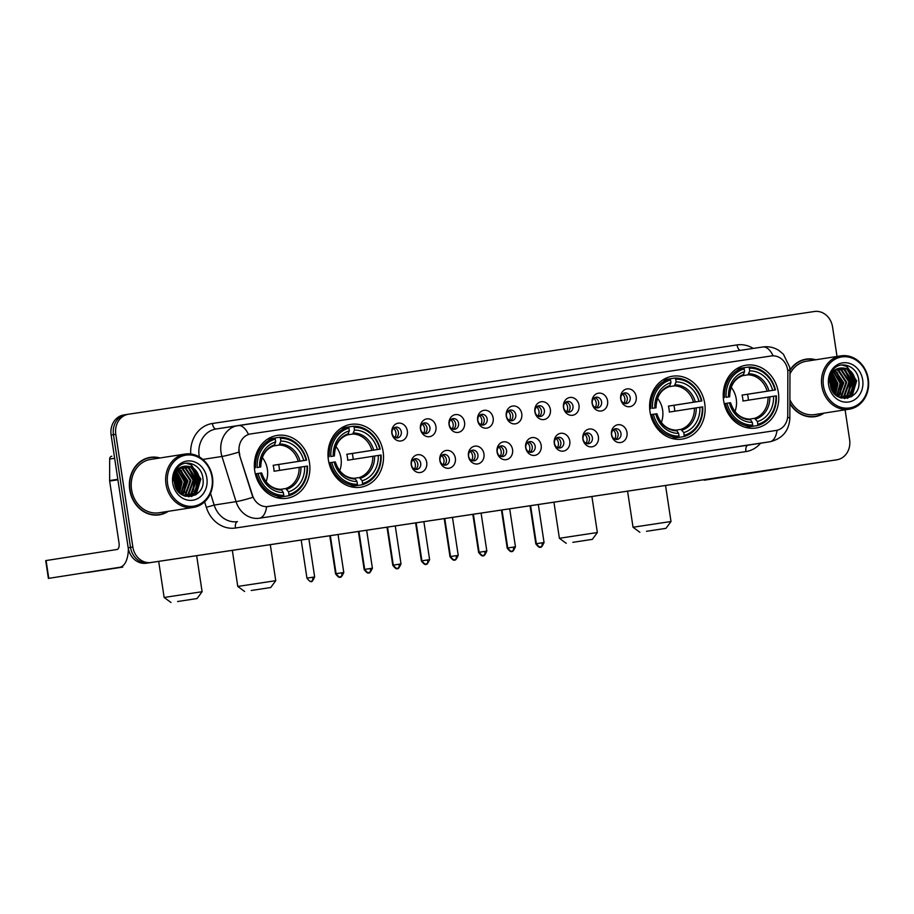 <?xml version="1.0" encoding="UTF-8"?>
<svg xmlns="http://www.w3.org/2000/svg" width="914" height="914" viewBox="0 0 914 914"><rect width="100%" height="100%" fill="white"/><g stroke="black" fill="none" stroke-linecap="round" stroke-linejoin="round"><path stroke-width="1.37" d="M328.389 459.902A31.796 27.671 81.1 0 0 360.653 487.219A31.796 27.671 81.1 0 0 383.126 451.699A31.796 27.671 81.1 0 0 350.862 424.382A31.796 27.671 81.1 0 0 328.389 459.902M650.003 411.734A31.796 27.671 81.1 0 0 682.267 439.063A31.796 27.671 81.1 0 0 704.74 403.542A31.796 27.671 81.1 0 0 672.476 376.225A31.796 27.671 81.1 0 0 650.003 411.734M723.637 400.709A31.796 27.671 81.1 0 0 755.912 428.026A31.796 27.671 81.1 0 0 778.374 392.517A31.796 27.671 81.1 0 0 746.11 365.2A31.796 27.671 81.1 0 0 723.637 400.709M254.743 470.927A31.796 27.671 81.1 0 0 287.019 498.244A31.796 27.671 81.1 0 0 309.492 462.735A31.796 27.671 81.1 0 0 277.216 435.407A31.796 27.671 81.1 0 0 254.743 470.927M426.735 462.461A9.003 7.838 -98.9 0 1 420.337 472.515A9.003 7.838 -98.9 0 1 411.243 464.78A9.003 7.838 -98.9 0 1 417.641 454.726A9.003 7.838 -98.9 0 1 426.735 462.461M411.426 464.769A5.404 4.696 81.1 0 0 416.898 469.408A5.404 4.696 81.1 0 0 420.714 463.375A5.404 4.696 81.1 0 0 415.242 458.737A5.404 4.696 81.1 0 0 411.426 464.769M455.343 458.177A9.003 7.838 -98.9 0 1 448.945 468.231A9.003 7.838 -98.9 0 1 439.851 460.496A9.003 7.838 -98.9 0 1 446.249 450.442A9.003 7.838 -98.9 0 1 455.343 458.177M440.034 460.485A5.404 4.696 81.1 0 0 445.506 465.123A5.404 4.696 81.1 0 0 449.322 459.091A5.404 4.696 81.1 0 0 443.85 454.452A5.404 4.696 81.1 0 0 440.034 460.485M483.952 453.892A9.003 7.838 -98.9 0 1 477.554 463.946A9.003 7.838 -98.9 0 1 468.459 456.212A9.003 7.838 -98.9 0 1 474.857 446.158A9.003 7.838 -98.9 0 1 483.952 453.892M468.642 456.2A5.404 4.696 81.1 0 0 474.126 460.839A5.404 4.696 81.1 0 0 477.931 454.818A5.404 4.696 81.1 0 0 472.458 450.168A5.404 4.696 81.1 0 0 468.642 456.2M512.56 449.608A9.003 7.838 -98.9 0 1 506.162 459.662A9.003 7.838 -98.9 0 1 497.067 451.927A9.003 7.838 -98.9 0 1 503.465 441.873A9.003 7.838 -98.9 0 1 512.56 449.608M497.25 451.916A5.404 4.696 81.1 0 0 502.734 456.554A5.404 4.696 81.1 0 0 506.55 450.533A5.404 4.696 81.1 0 0 501.066 445.895A5.404 4.696 81.1 0 0 497.25 451.916M541.168 445.324A9.003 7.838 -98.9 0 1 534.77 455.378A9.003 7.838 -98.9 0 1 525.676 447.643A9.003 7.838 -98.9 0 1 532.074 437.589A9.003 7.838 -98.9 0 1 541.168 445.324M525.858 447.632A5.404 4.696 81.1 0 0 531.342 452.27A5.404 4.696 81.1 0 0 535.158 446.249A5.404 4.696 81.1 0 0 529.674 441.611A5.404 4.696 81.1 0 0 525.858 447.632M569.776 441.039A9.003 7.838 -98.9 0 1 563.378 451.105A9.003 7.838 -98.9 0 1 554.284 443.359A9.003 7.838 -98.9 0 1 560.693 433.305A9.003 7.838 -98.9 0 1 569.776 441.039M554.467 443.347A5.404 4.696 81.1 0 0 559.951 447.986A5.404 4.696 81.1 0 0 563.767 441.965A5.404 4.696 81.1 0 0 558.283 437.326A5.404 4.696 81.1 0 0 554.467 443.347M598.384 436.755A9.003 7.838 -98.9 0 1 591.986 446.82A9.003 7.838 -98.9 0 1 582.892 439.074A9.003 7.838 -98.9 0 1 589.302 429.02A9.003 7.838 -98.9 0 1 598.384 436.755M583.075 439.063A5.404 4.696 81.1 0 0 588.559 443.713A5.404 4.696 81.1 0 0 592.375 437.68A5.404 4.696 81.1 0 0 586.891 433.042A5.404 4.696 81.1 0 0 583.075 439.063M626.993 432.471A9.003 7.838 -98.9 0 1 620.595 442.536A9.003 7.838 -98.9 0 1 611.5 434.79A9.003 7.838 -98.9 0 1 617.91 424.736A9.003 7.838 -98.9 0 1 626.993 432.471M611.683 434.79A5.404 4.696 81.1 0 0 617.167 439.428A5.404 4.696 81.1 0 0 620.983 433.396A5.404 4.696 81.1 0 0 615.499 428.757A5.404 4.696 81.1 0 0 611.683 434.79M407.336 430.905A9.003 7.838 -98.9 0 1 400.938 440.971A9.003 7.838 -98.9 0 1 391.843 433.225A9.003 7.838 -98.9 0 1 398.241 423.171A9.003 7.838 -98.9 0 1 407.336 430.905M392.026 433.225A5.404 4.696 81.1 0 0 397.499 437.863A5.404 4.696 81.1 0 0 401.315 431.831A5.404 4.696 81.1 0 0 395.842 427.192A5.404 4.696 81.1 0 0 392.026 433.225M435.944 426.621A9.003 7.838 -98.9 0 1 429.546 436.686A9.003 7.838 -98.9 0 1 420.451 428.952A9.003 7.838 -98.9 0 1 426.849 418.886A9.003 7.838 -98.9 0 1 435.944 426.621M420.634 428.94A5.404 4.696 81.1 0 0 426.107 433.579A5.404 4.696 81.1 0 0 429.923 427.546A5.404 4.696 81.1 0 0 424.45 422.908A5.404 4.696 81.1 0 0 420.634 428.94M464.552 422.337A9.003 7.838 -98.9 0 1 458.154 432.402A9.003 7.838 -98.9 0 1 449.06 424.667A9.003 7.838 -98.9 0 1 455.458 414.602A9.003 7.838 -98.9 0 1 464.552 422.337M449.242 424.656A5.404 4.696 81.1 0 0 454.715 429.294A5.404 4.696 81.1 0 0 458.531 423.262A5.404 4.696 81.1 0 0 453.058 418.623A5.404 4.696 81.1 0 0 449.242 424.656M493.16 418.064A9.003 7.838 -98.9 0 1 486.762 428.118A9.003 7.838 -98.9 0 1 477.668 420.383A9.003 7.838 -98.9 0 1 484.066 410.317A9.003 7.838 -98.9 0 1 493.16 418.064M477.851 420.371A5.404 4.696 81.1 0 0 483.335 425.01A5.404 4.696 81.1 0 0 487.151 418.978A5.404 4.696 81.1 0 0 481.667 414.339A5.404 4.696 81.1 0 0 477.851 420.371M521.768 413.779A9.003 7.838 -98.9 0 1 515.37 423.833A9.003 7.838 -98.9 0 1 506.276 416.099A9.003 7.838 -98.9 0 1 512.674 406.033A9.003 7.838 -98.9 0 1 521.768 413.779M506.459 416.087A5.404 4.696 81.1 0 0 511.943 420.726A5.404 4.696 81.1 0 0 515.759 414.693A5.404 4.696 81.1 0 0 510.275 410.055A5.404 4.696 81.1 0 0 506.459 416.087M550.377 409.495A9.003 7.838 -98.9 0 1 543.979 419.549A9.003 7.838 -98.9 0 1 534.884 411.814A9.003 7.838 -98.9 0 1 541.282 401.749A9.003 7.838 -98.9 0 1 550.377 409.495M535.067 411.803A5.404 4.696 81.1 0 0 540.551 416.441A5.404 4.696 81.1 0 0 544.367 410.409A5.404 4.696 81.1 0 0 538.883 405.77A5.404 4.696 81.1 0 0 535.067 411.803M578.985 405.21A9.003 7.838 -98.9 0 1 572.587 415.264A9.003 7.838 -98.9 0 1 563.492 407.53A9.003 7.838 -98.9 0 1 569.902 397.464A9.003 7.838 -98.9 0 1 578.985 405.21M563.675 407.518A5.404 4.696 81.1 0 0 569.159 412.157A5.404 4.696 81.1 0 0 572.975 406.124A5.404 4.696 81.1 0 0 567.491 401.486A5.404 4.696 81.1 0 0 563.675 407.518M607.593 400.926A9.003 7.838 -98.9 0 1 601.195 410.98A9.003 7.838 -98.9 0 1 592.101 403.245A9.003 7.838 -98.9 0 1 598.51 393.18A9.003 7.838 -98.9 0 1 607.593 400.926M592.283 403.234A5.404 4.696 81.1 0 0 597.767 407.873A5.404 4.696 81.1 0 0 601.583 401.84A5.404 4.696 81.1 0 0 596.099 397.202A5.404 4.696 81.1 0 0 592.283 403.234M636.201 396.642A9.003 7.838 -98.9 0 1 629.803 406.696A9.003 7.838 -98.9 0 1 620.709 398.961A9.003 7.838 -98.9 0 1 627.118 388.896A9.003 7.838 -98.9 0 1 636.201 396.642M620.892 398.95A5.404 4.696 81.1 0 0 626.376 403.588A5.404 4.696 81.1 0 0 630.192 397.556A5.404 4.696 81.1 0 0 624.708 392.917A5.404 4.696 81.1 0 0 620.892 398.95M413.825 459.239A5.404 4.696 -98.9 0 1 417.801 463.832A5.404 4.696 -98.9 0 1 415.402 469.373M442.433 454.955A5.404 4.696 -98.9 0 1 446.409 459.548A5.404 4.696 -98.9 0 1 444.01 465.089M471.041 450.671A5.404 4.696 -98.9 0 1 475.017 455.263A5.404 4.696 -98.9 0 1 472.618 460.805M499.65 446.386A5.404 4.696 -98.9 0 1 503.625 450.979A5.404 4.696 -98.9 0 1 501.226 456.52M528.258 442.102A5.404 4.696 -98.9 0 1 532.234 446.695A5.404 4.696 -98.9 0 1 529.834 452.236M556.866 437.817A5.404 4.696 -98.9 0 1 560.842 442.41A5.404 4.696 -98.9 0 1 558.443 447.951M585.474 433.533A5.404 4.696 -98.9 0 1 589.45 438.126A5.404 4.696 -98.9 0 1 587.051 443.667M614.082 429.249A5.404 4.696 -98.9 0 1 618.058 433.853A5.404 4.696 -98.9 0 1 615.659 439.383M394.425 427.683A5.404 4.696 -98.9 0 1 398.401 432.288A5.404 4.696 -98.9 0 1 396.002 437.817M423.033 423.399A5.404 4.696 -98.9 0 1 427.009 428.003A5.404 4.696 -98.9 0 1 424.61 433.533M451.642 419.115A5.404 4.696 -98.9 0 1 455.618 423.719A5.404 4.696 -98.9 0 1 453.218 429.249M480.25 414.842A5.404 4.696 -98.9 0 1 484.226 419.435A5.404 4.696 -98.9 0 1 481.827 424.964M508.858 410.557A5.404 4.696 -98.9 0 1 512.834 415.15A5.404 4.696 -98.9 0 1 510.435 420.68M537.466 406.273A5.404 4.696 -98.9 0 1 541.442 410.866A5.404 4.696 -98.9 0 1 539.043 416.396M566.074 401.989A5.404 4.696 -98.9 0 1 570.05 406.581A5.404 4.696 -98.9 0 1 567.651 412.111M594.683 397.704A5.404 4.696 -98.9 0 1 598.659 402.297A5.404 4.696 -98.9 0 1 596.259 407.827M623.291 393.42A5.404 4.696 -98.9 0 1 627.267 398.013A5.404 4.696 -98.9 0 1 624.868 403.542M239.845 454.772A16.201 14.098 -98.9 0 1 239.217 452.019A16.201 14.098 -98.9 0 1 250.665 433.933A16.201 14.098 -98.9 0 1 250.733 433.922L771.267 355.969A16.201 14.098 -98.9 0 1 787.845 372.706L787.742 415.185A16.201 14.098 -98.9 0 1 776.089 430.471A16.201 14.098 -98.9 0 1 776.02 430.483L268.236 506.516A16.201 14.098 -98.9 0 1 252.504 495.342L239.422 454.841L238.771 449.665M159.961 457.971A29.099 25.329 81.1 0 0 150.307 457.354A29.099 25.329 81.1 0 0 129.742 489.858A29.099 25.329 81.1 0 0 159.276 514.856A29.099 25.329 81.1 0 0 168.279 511.326M158.099 515.005A29.099 25.329 81.1 0 0 160.795 514.251M789.89 403.68A29.099 25.329 81.1 0 0 815.105 416.647A29.099 25.329 81.1 0 0 824.108 413.117M813.928 416.795A29.099 25.329 81.1 0 0 816.625 416.041M777.071 430.277A20.999 10.34 81.5 0 1 769.828 441.77L259.37 518.215A23.992 20.885 -98.9 0 1 236.063 501.649L221.965 456.452A23.992 20.885 -98.9 0 1 221.028 452.373A23.992 20.885 -98.9 0 1 237.983 425.57A23.992 20.885 -98.9 0 1 238.097 425.558A20.999 10.34 81.5 0 1 238.131 425.547A20.999 10.34 81.5 0 1 248.459 434.436L250.447 433.967M128.44 414.225L126.269 414.556A17.994 15.664 81.1 0 0 126.189 414.579A17.994 15.664 81.1 0 0 113.462 434.676L130.508 547.383A17.994 15.664 81.1 0 0 148.696 562.853L834.471 460.165A17.994 15.664 81.1 0 0 834.551 460.153A17.994 15.664 81.1 0 0 834.631 460.142M775.803 430.517L266.625 506.687A20.999 10.34 -98.5 0 1 259.37 518.215L747.938 445.187A23.992 20.885 81.1 0 0 748.052 445.175A23.992 20.885 81.1 0 0 748.155 445.152M210.517 493.343L214.173 505.065L236.063 501.649A20.999 1.737 -17.3 0 0 252.858 497.353L239.422 454.841M815.791 359.762A29.099 25.329 81.1 0 0 806.137 359.145A29.099 25.329 81.1 0 0 789.947 370.021M837.018 356.46L832.563 326.983A17.994 15.664 81.1 0 0 814.385 311.503L128.6 414.202A17.994 15.664 81.1 0 0 128.52 414.213A17.994 15.664 81.1 0 0 115.804 434.31L132.85 547.018A17.994 15.664 81.1 0 0 151.027 562.498L836.813 459.799A17.994 15.664 81.1 0 0 836.893 459.788A17.994 15.664 81.1 0 0 849.609 439.691L845.096 409.849M807.77 359.259A29.099 25.329 81.1 0 0 804.971 359.362M151.941 457.457A29.099 25.329 81.1 0 0 149.142 457.571M126.098 414.59L123.927 414.922A17.994 15.664 81.1 0 0 123.847 414.933A17.994 15.664 81.1 0 0 111.131 435.041L128.177 547.749A17.994 15.664 81.1 0 0 146.354 563.218L832.14 460.53A17.994 15.664 81.1 0 0 832.22 460.519A17.994 15.664 81.1 0 0 832.3 460.507M126.269 414.556A17.994 15.664 81.1 0 0 126.189 414.579A17.994 15.664 81.1 0 0 113.462 434.676L130.508 547.383A17.994 15.664 81.1 0 0 148.696 562.853L834.471 460.165A17.994 15.664 81.1 0 0 834.551 460.153L836.893 459.788M87.367 572.507L122.773 567.103L87.367 572.507M128.337 548.651A23.992 11.813 81.5 0 1 119.711 567.286L48.396 578.402L119.711 567.286M180.458 558.111A23.992 11.813 81.5 0 1 179.612 558.317M48.396 578.402L45.7 560.613L117.015 549.485A5.998 2.959 -98.5 0 0 119.037 543.099L109.657 481.072A3.005 2.616 -98.9 0 1 109.623 480.558L109.669 459.057A3.005 2.616 -98.9 0 1 111.839 456.223L111.828 456.223M212.025 477.314A25.798 22.45 81.1 0 0 185.965 455.138A25.798 22.45 81.1 0 0 167.616 483.963A25.798 22.45 81.1 0 0 193.677 506.15A25.798 22.45 81.1 0 0 212.025 477.314M212.471 477.257A26.997 23.501 81.1 0 0 185.074 454.064A26.997 23.501 81.1 0 0 165.994 484.214A26.997 23.501 81.1 0 0 193.391 507.407A26.997 23.501 81.1 0 0 212.471 477.257M178.024 482.626A26.997 23.501 81.1 0 0 176.139 475.703M174.917 473.041A26.997 23.501 81.1 0 0 174.585 472.435M185.074 454.064L150.627 459.434A26.997 23.501 81.1 0 0 131.547 489.584A26.997 23.501 81.1 0 0 158.945 512.777L193.391 507.407M159.253 458.085A28.802 25.066 81.1 0 0 150.353 457.651L148.022 458.017A28.802 25.066 81.1 0 0 146.446 458.314M150.353 457.651A28.802 25.066 81.1 0 0 130.005 489.813A28.802 25.066 81.1 0 0 159.23 514.559A28.802 25.066 81.1 0 0 167.57 511.44M174.643 477.302L176.299 482.832L176.116 488.11M174.46 478.616L175.591 486.899M175.671 473.92L179.213 482.375L177.956 491.104M175.397 474.606L178.481 482.489L177.522 490.51M176.87 471.704L182.137 481.918L179.624 492.943M176.562 472.195L181.406 482.032L179.224 492.543M178.139 470.059L185.051 481.461L181.201 494.223M177.819 470.436L184.32 481.575L180.812 493.948M179.464 468.791L187.976 481.015L182.674 495.148M179.133 469.076L187.244 481.118L182.32 494.942M180.835 467.797L182.983 468.608L190.889 480.558L185.896 494.44L184.045 495.788M180.492 468.025L182.252 468.711L190.158 480.673L185.165 494.554L183.714 495.651M182.24 467.054L185.896 468.151L193.814 480.101L188.81 493.983L185.348 496.153M181.886 467.214L185.165 468.265L193.083 480.216L188.078 494.097L184.971 496.119M183.691 466.517L188.821 467.694L196.727 479.644L191.734 493.526L186.844 496.199M183.326 466.631L188.09 467.808L195.996 479.759L191.003 493.64L186.479 496.199M185.222 466.174A15.001 13.059 81.1 0 0 185.154 466.186A15.001 13.059 81.1 0 0 174.563 482.946C176.848 503.648 206.29 498.77 202.931 478.685C201.983 464.381 184.742 457.777 177.042 468.242C174.277 471.83 172.975 476.068 173.134 480.935C173.751 471.818 177.784 466.894 185.222 466.174C192.957 465.923 197.767 470.253 199.652 479.187L194.648 493.08L188.318 496.051L184.902 496.108M184.788 466.254L191.003 467.351L198.921 479.302L193.917 493.183L185.599 496.313M172.78 483.198A19.8 17.229 81.1 0 0 192.774 500.221A19.8 17.229 81.1 0 0 206.861 478.091A19.8 17.229 81.1 0 0 186.856 461.067A19.8 17.229 81.1 0 0 172.78 483.198M155.3 515.108A28.802 25.066 81.1 0 0 156.888 514.925L159.23 514.559M177.499 490.464A28.802 25.066 81.1 0 0 177.59 486.374M185.862 463.192L190.706 464.563L200.44 479.085L195.459 495M191.677 467.705L197.515 479.542L195.116 492.006M194.191 493.457L191.392 496.542M188.752 468.162L194.602 479.999L192.203 492.452M191.277 493.914L189.952 495.548M189.792 495.731L188.73 496.77M180.001 469.522L185.839 481.358L183.44 493.823M176.242 472.767L180.001 482.272L178.836 492.143M174.974 475.886L177.088 482.729L176.836 489.458M186.296 463.147L191.072 464.506L200.806 479.027L196.224 494.52M192.854 468.471L197.881 479.484L196.099 490.784M194.979 492.772L191.791 496.462M189.941 468.928L194.968 479.941L193.174 491.241M192.054 493.229L190.443 495.365M190.226 495.594L189.027 496.77M181.178 470.287L186.205 481.301L184.422 492.6M176.413 472.458L180.366 482.215L179.075 492.395M175.122 475.406L177.453 482.672L177.099 489.881M177.602 601.526L197.07 598.544L177.602 601.526M158.716 561.573L164.143 597.459L202.108 591.712L197.07 598.544M266.065 481.735A22.199 19.32 81.1 0 0 267.368 469.248A22.199 19.32 81.1 0 0 262.284 457.514M288.95 494.52L288.538 495.799A29.762 25.9 81.1 0 0 307.47 466.071L307.013 466.129A28.562 24.849 81.1 0 1 288.95 494.52L288.527 491.778A25.798 22.45 81.1 0 0 304.625 466.494L274.063 471.236A22.199 19.32 81.1 0 0 273.789 468.242A22.199 19.32 81.1 0 0 273.16 465.306L303.722 460.565A25.798 22.45 81.1 0 0 280.872 441.108L280.449 438.366A28.562 24.849 81.1 0 1 306.11 460.199L306.567 460.142A29.762 25.9 81.1 0 0 279.684 437.258L280.449 438.366M280.678 489.333L285.636 488.556L288.527 491.778M306.567 460.142L278.621 464.483A28.494 24.804 -98.9 0 1 279.204 467.431A28.494 24.804 -98.9 0 1 279.524 470.39M288.538 495.799L282.3 496.782L281.683 495.902M276.451 497.559A29.762 25.9 81.1 0 0 277.136 497.547L283.374 496.576L283.786 495.297A28.562 24.849 81.1 0 1 258.125 473.452L256.503 473.703A29.762 25.9 81.1 0 0 283.374 496.576M275.285 439.131L275.708 441.885A25.798 22.45 81.1 0 0 259.61 467.168L257.222 467.522A28.562 24.849 81.1 0 1 275.285 439.131L274.52 438.034L279.684 437.258M256.503 473.703L255.326 473.886M306.11 460.199L303.722 460.565M304.625 466.494L307.013 466.129M258.125 473.452L260.513 473.098A25.798 22.45 81.1 0 0 283.363 492.543L283.786 495.297M280.872 441.108L279.056 445.061L273.754 445.883M283.363 492.543L281.638 490.041A23.079 20.085 81.1 0 1 261.553 472.949L260.513 473.098M281.638 490.041L280.587 489.321C271.561 488.807 265.254 483.346 261.655 472.938M255.6 467.774A29.762 25.9 81.1 0 1 274.52 438.034L268.282 439.006A29.762 25.9 81.1 0 0 267.356 439.28M259.61 467.168L257.222 467.522M260.764 467.008C261.118 456.006 265.528 448.945 273.994 445.815L275.708 441.885M274.794 444.798A23.079 20.085 81.1 0 0 260.65 467.02L260.387 467.065M278.621 464.483L273.16 465.306M251.236 590.49L270.715 587.519L251.236 590.49M232.327 550.354L237.777 586.434L275.742 580.687L270.715 587.519M339.7 470.71A22.199 19.32 81.1 0 0 341.002 458.222A22.199 19.32 81.1 0 0 335.929 446.489M362.584 483.495L362.184 484.774A29.762 25.9 81.1 0 0 381.104 455.046L380.647 455.103A28.562 24.849 81.1 0 1 362.584 483.495L362.173 480.753A25.798 22.45 81.1 0 0 378.259 455.469L347.697 460.21A22.199 19.32 81.1 0 0 347.423 457.217A22.199 19.32 81.1 0 0 346.806 454.281L377.368 449.528A25.798 22.45 81.1 0 0 354.506 430.083L354.095 427.341A28.562 24.849 81.1 0 1 379.756 449.174L380.213 449.105A29.762 25.9 81.1 0 0 353.33 426.232L354.095 427.341M354.324 478.296L359.271 477.531L362.173 480.753M380.213 449.105L352.267 453.458A28.494 24.804 -98.9 0 1 352.85 456.406A28.494 24.804 -98.9 0 1 353.158 459.354M362.184 484.774L355.934 485.757L355.329 484.866M350.085 486.534A29.762 25.9 81.1 0 0 350.77 486.522L357.02 485.551L357.42 484.271A28.562 24.849 81.1 0 1 331.759 462.427L330.137 462.678A29.762 25.9 81.1 0 0 357.02 485.551M348.931 428.106L349.342 430.848A25.798 22.45 81.1 0 0 333.256 456.143L330.868 456.497A28.562 24.849 81.1 0 1 348.931 428.106L348.165 427.009L353.33 426.232M330.137 462.678L328.96 462.861M379.756 449.174L377.368 449.528M378.259 455.469L380.647 455.103M331.759 462.427L334.147 462.073A25.798 22.45 81.1 0 0 357.008 481.518L357.42 484.271M354.506 430.083L352.69 434.036L347.4 434.858M357.008 481.518L355.272 479.016A23.079 20.085 81.1 0 1 335.187 461.924L334.147 462.073M355.272 479.016L354.221 478.296C345.206 477.782 338.888 472.321 335.301 461.913M329.246 456.737A29.762 25.9 81.1 0 1 348.165 427.009L341.916 427.981A29.762 25.9 81.1 0 0 341.002 428.255M333.256 456.143L330.868 456.497M334.398 455.972C334.764 444.981 339.174 437.909 347.64 434.778L349.342 430.848M348.428 433.773A23.079 20.085 81.1 0 0 334.284 455.995L334.021 456.04M352.267 453.458L346.806 454.281M572.85 542.333L592.329 539.363L572.85 542.333M553.941 502.186L559.391 538.277L597.356 532.531L592.329 539.363M661.313 422.554A22.199 19.32 81.1 0 0 662.616 410.055A22.199 19.32 81.1 0 0 657.543 398.333M684.198 435.338L683.798 436.618A29.762 25.9 81.1 0 0 702.717 406.879L702.26 406.947A28.562 24.849 81.1 0 1 684.198 435.338L683.786 432.585A25.798 22.45 81.1 0 0 699.873 407.301L669.311 412.054A22.199 19.32 81.1 0 0 669.037 409.061A22.199 19.32 81.1 0 0 668.42 406.113L698.981 401.372A25.798 22.45 81.1 0 0 676.12 381.926L675.709 379.173A28.562 24.849 81.1 0 1 701.369 401.018L701.826 400.949A29.762 25.9 81.1 0 0 674.943 378.076L675.709 379.173M675.937 430.14L680.884 429.374L683.786 432.585M701.826 400.949L673.881 405.302A28.494 24.804 -98.9 0 1 674.463 408.25A28.494 24.804 -98.9 0 1 674.772 411.197M683.798 436.618L677.548 437.589L676.943 436.709M671.699 438.377A29.762 25.9 81.1 0 0 672.384 438.366L678.634 437.395L679.033 436.104A28.562 24.849 81.1 0 1 653.373 414.271L651.751 414.51A29.762 25.9 81.1 0 0 678.634 437.395M670.545 379.95L670.956 382.692A25.798 22.45 81.1 0 0 654.87 407.975L652.482 408.341A28.562 24.849 81.1 0 1 670.545 379.95L669.779 378.842L674.943 378.076M651.751 414.51L650.574 414.693M701.369 401.018L698.981 401.372M699.873 407.301L702.26 406.947M653.373 414.271L655.761 413.905A25.798 22.45 81.1 0 0 678.622 433.362L679.033 436.104M676.12 381.926L674.304 385.879L669.014 386.702M678.622 433.362L676.886 430.86A23.079 20.085 81.1 0 1 656.8 413.768L655.761 413.905M676.886 430.86L675.834 430.128C666.82 429.614 660.514 424.153 656.915 413.745M650.859 408.581A29.762 25.9 81.1 0 1 669.779 378.842L663.53 379.824A29.762 25.9 81.1 0 0 662.616 380.087M654.87 407.975L652.482 408.341M656.012 407.815C656.378 396.813 660.788 389.752 669.254 386.622L670.956 382.692M670.042 385.617A23.079 20.085 81.1 0 0 655.909 407.827L655.635 407.873M673.881 405.302L668.42 406.113M646.495 531.308L665.963 528.338L646.495 531.308M627.575 491.161L633.036 527.241L671.002 521.506L665.963 528.338M734.959 411.517A22.199 19.32 81.1 0 0 736.261 399.03A22.199 19.32 81.1 0 0 731.177 387.308M757.843 424.302L757.432 425.593A29.762 25.9 81.1 0 0 776.363 395.853L775.906 395.922A28.562 24.849 81.1 0 1 757.843 424.302L757.42 421.56A25.798 22.45 81.1 0 0 773.518 396.276L742.956 401.018A22.199 19.32 81.1 0 0 742.682 398.036A22.199 19.32 81.1 0 0 742.054 395.088L772.616 390.347A25.798 22.45 81.1 0 0 749.766 370.89L749.343 368.148A28.562 24.849 81.1 0 1 775.003 389.992L775.46 389.924A29.762 25.9 81.1 0 0 748.577 367.051L749.343 368.148M749.571 419.115L754.53 418.338L757.42 421.56M775.46 389.924L747.515 394.277A28.494 24.804 -98.9 0 1 748.098 397.224A28.494 24.804 -98.9 0 1 748.406 400.172M757.432 425.593L751.194 426.564L750.577 425.684M745.344 427.352A29.762 25.9 81.1 0 0 746.03 427.341L752.268 426.37L752.679 425.079A28.562 24.849 81.1 0 1 727.018 403.245L725.396 403.485A29.762 25.9 81.1 0 0 752.268 426.37M744.179 368.925L744.602 371.667A25.798 22.45 81.1 0 0 728.504 396.95L726.116 397.304A28.562 24.849 81.1 0 1 744.179 368.925L743.413 367.816L748.577 367.051M725.396 403.485L724.208 403.668M775.003 389.992L772.616 390.347M773.518 396.276L775.906 395.922M727.018 403.245L729.406 402.88A25.798 22.45 81.1 0 0 752.256 422.337L752.679 425.079M749.766 370.89L747.949 374.843L742.648 375.677M752.256 422.337L750.52 419.834A23.079 20.085 81.1 0 1 730.435 402.731L729.406 402.88M750.52 419.834L749.48 419.103C740.454 418.589 734.148 413.128 730.549 402.72M724.494 397.556A29.762 25.9 81.1 0 1 743.413 367.816L737.175 368.799A29.762 25.9 81.1 0 0 736.25 369.062M728.504 396.95L726.116 397.304M729.658 396.79C730.012 385.788 734.422 378.727 742.888 375.597L744.602 371.667M743.688 374.58A23.079 20.085 81.1 0 0 729.543 396.802L729.269 396.847M747.515 394.277L742.054 395.088M395.008 437.475A6.604 5.747 81.1 0 0 395.933 432.676A6.604 5.747 81.1 0 0 393.58 428.312M423.616 433.19A6.604 5.747 81.1 0 0 424.542 428.392A6.604 5.747 81.1 0 0 422.188 424.027M452.224 428.906A6.604 5.747 81.1 0 0 453.15 424.107A6.604 5.747 81.1 0 0 450.796 419.755M480.833 424.622A6.604 5.747 81.1 0 0 481.758 419.823A6.604 5.747 81.1 0 0 479.404 415.47M509.441 420.337A6.604 5.747 81.1 0 0 510.366 415.539A6.604 5.747 81.1 0 0 508.013 411.186M538.049 416.053A6.604 5.747 81.1 0 0 538.974 411.254A6.604 5.747 81.1 0 0 536.621 406.901M566.657 411.768A6.604 5.747 81.1 0 0 567.583 406.97A6.604 5.747 81.1 0 0 565.229 402.617M595.265 407.484A6.604 5.747 81.1 0 0 596.191 402.686A6.604 5.747 81.1 0 0 593.837 398.333M623.874 403.2A6.604 5.747 81.1 0 0 624.799 398.401A6.604 5.747 81.1 0 0 622.445 394.048M414.408 469.031A6.604 5.747 81.1 0 0 415.333 464.232A6.604 5.747 81.1 0 0 412.979 459.868M443.016 464.746A6.604 5.747 81.1 0 0 443.941 459.948A6.604 5.747 81.1 0 0 441.588 455.583M471.624 460.462A6.604 5.747 81.1 0 0 472.549 455.663A6.604 5.747 81.1 0 0 470.196 451.299M500.232 456.177A6.604 5.747 81.1 0 0 501.158 451.379A6.604 5.747 81.1 0 0 498.804 447.015M528.84 451.893A6.604 5.747 81.1 0 0 529.766 447.095A6.604 5.747 81.1 0 0 527.412 442.73M557.449 447.609A6.604 5.747 81.1 0 0 558.374 442.81A6.604 5.747 81.1 0 0 556.02 438.446M586.057 443.324A6.604 5.747 81.1 0 0 586.982 438.526A6.604 5.747 81.1 0 0 584.629 434.161M614.665 439.04A6.604 5.747 81.1 0 0 615.59 434.241A6.604 5.747 81.1 0 0 613.237 429.877M743.196 474.309L778.602 468.893L743.196 474.309M776.386 468.882A23.992 11.813 81.5 0 1 775.54 469.076L704.226 480.204L775.54 469.076M836.436 459.856A23.992 11.813 81.5 0 1 835.442 460.108M867.854 379.116A25.798 22.45 81.1 0 0 841.783 356.928A25.798 22.45 81.1 0 0 823.445 385.765A25.798 22.45 81.1 0 0 849.506 407.941A25.798 22.45 81.1 0 0 867.854 379.116M868.3 379.047A26.997 23.501 81.1 0 0 840.903 355.854A26.997 23.501 81.1 0 0 821.823 386.005A26.997 23.501 81.1 0 0 849.22 409.198A26.997 23.501 81.1 0 0 868.3 379.047M833.854 384.417A26.997 23.501 81.1 0 0 831.969 377.493M830.735 374.843A26.997 23.501 81.1 0 0 830.415 374.237M840.903 355.854L806.456 361.224A26.997 23.501 81.1 0 0 789.959 373.917M815.082 359.876A28.802 25.066 81.1 0 0 806.182 359.442L803.852 359.808A28.802 25.066 81.1 0 0 802.275 360.116M806.182 359.442A28.802 25.066 81.1 0 0 789.959 370.513M830.472 379.093L832.128 384.623L831.946 389.901M830.289 380.407L831.42 388.69M831.5 375.711L835.042 384.166L833.785 392.894M831.226 376.408L834.311 384.28L833.351 392.3A28.802 25.066 81.1 0 0 833.065 384.554M832.7 373.506L837.967 383.709L835.453 394.734M832.391 373.986L837.235 383.823L835.053 394.334M833.968 371.849L840.88 383.263L837.03 396.013M833.648 372.227L840.149 383.377L836.641 395.739M835.293 370.581L843.805 382.806L838.504 396.939M834.962 370.867L843.074 382.92L838.149 396.733M836.664 369.599L838.812 370.399L846.718 382.349L841.725 396.23L839.875 397.579M836.321 369.816L838.081 370.513L845.987 382.463L840.994 396.345L839.543 397.441M838.069 368.845L841.725 369.942L849.643 381.892L844.639 395.773L841.177 397.944M837.715 369.016L840.994 370.056L848.912 382.006L843.908 395.888L840.8 397.91M839.52 368.319L844.65 369.484L852.556 381.435L847.564 395.328L842.674 397.99M839.155 368.422L843.919 369.599L851.825 381.549L846.832 395.442L842.308 397.99M841.051 367.976A15.001 13.059 81.1 0 0 840.983 367.988A15.001 13.059 81.1 0 0 830.38 384.737C832.677 405.439 862.119 400.561 858.76 380.475C857.812 366.171 840.572 359.579 832.871 370.033C830.106 373.62 828.804 377.859 828.964 382.726C829.581 373.609 833.614 368.696 841.051 367.976C848.786 367.714 853.596 372.055 855.481 380.978L850.477 394.871L844.148 397.853L840.731 397.898M840.617 368.045L846.832 369.142L854.75 381.092L849.746 394.985L841.428 398.104M828.61 384.988A19.8 17.229 81.1 0 0 848.603 402.011A19.8 17.229 81.1 0 0 862.69 379.881A19.8 17.229 81.1 0 0 842.685 362.858A19.8 17.229 81.1 0 0 828.61 384.988M811.129 416.898A28.802 25.066 81.1 0 0 812.717 416.715L815.06 416.35A28.802 25.066 81.1 0 0 823.4 413.231M789.89 403.165A28.802 25.066 81.1 0 0 815.06 416.35M789.902 399.749A26.997 23.501 81.1 0 0 814.774 414.568L849.22 409.198M841.691 364.983L846.535 366.354L856.269 380.875L851.288 396.79M847.506 369.496L853.345 381.332L850.945 393.797M850.02 395.248L847.221 398.333M844.582 369.953L850.431 381.789L848.032 394.254M847.107 395.705L845.781 397.35M845.621 397.521L844.559 398.561M835.83 371.312L841.668 383.149L839.269 395.613M832.071 374.557L835.83 384.063L834.665 393.934M830.803 377.676L832.917 384.52L832.665 391.249M842.125 364.937L846.901 366.297L856.635 380.818L852.054 396.31M848.683 370.261L853.71 381.275L851.928 392.574M850.808 394.574L847.621 398.253M845.77 370.718L850.797 381.732L849.003 393.031M847.884 395.031L846.273 397.156M846.056 397.396L844.856 398.561M837.007 372.078L842.034 383.092L840.252 394.402M832.243 374.249L836.196 384.006L834.905 394.185M830.952 377.196L833.282 384.463L832.928 391.672M190.729 453.961A30.002 26.106 -98.9 0 1 212.391 423.49L737.05 344.921A5.998 2.959 -98.5 0 0 740.226 350.359M737.05 344.921A30.002 26.106 -98.9 0 1 753.239 348.417M237.88 425.581L216.207 428.963A23.992 20.885 81.1 0 0 216.092 428.986A23.992 20.885 81.1 0 0 199.138 455.789A23.992 20.885 81.1 0 0 199.332 456.92M238.874 452.11A20.999 1.737 -17.3 0 1 221.965 456.452L202.839 459.422M773.107 355.832A20.999 10.34 -98.5 0 0 762.79 346.989A20.999 10.34 -98.5 0 0 762.756 346.989L216.092 428.986M787.605 417.39A20.999 1.851 0.1 0 1 789.856 418.224C789.045 430.871 782.395 438.72 769.942 441.759A23.992 20.885 -98.9 0 1 769.828 441.77L747.938 445.187A5.998 2.959 -98.5 0 0 745.915 451.573L235.458 528.018A30.002 26.106 -98.9 0 1 206.324 507.316L204.622 501.855M787.651 370.044A20.999 1.851 0.1 0 1 789.97 370.901L789.856 418.224M760.608 443.21A30.002 26.106 -98.9 0 1 745.915 451.573M115.804 434.31L111.131 435.041M132.85 547.018L128.177 547.749M151.027 562.498L146.354 563.218M836.813 459.799L832.14 460.53M206.324 507.316L214.173 505.065A23.992 20.885 81.1 0 0 237.48 521.631A5.998 2.959 -98.5 0 0 235.458 528.018M212.391 423.49A5.998 2.959 -98.5 0 0 216.172 428.974M117.895 479.793L109.657 481.072M46.088 560.545L48.773 578.345M109.623 480.558L117.815 479.279M114.638 458.28L109.669 459.057M285.636 488.556A22.199 19.32 81.1 0 0 299.141 467.328M300.043 461.124A23.079 20.085 81.1 0 0 279.958 444.021M286.802 489.276A23.079 20.085 81.1 0 0 300.935 467.054M298.25 461.399A22.199 19.32 81.1 0 0 279.056 445.061M359.271 477.531A22.199 19.32 81.1 0 0 372.786 456.303M373.677 450.088A23.079 20.085 81.1 0 0 353.592 432.996M360.436 478.239A23.079 20.085 81.1 0 0 374.58 456.029M371.884 450.362A22.199 19.32 81.1 0 0 352.69 434.036M680.884 429.374A22.199 19.32 81.1 0 0 694.4 408.135M695.291 401.932A23.079 20.085 81.1 0 0 675.206 384.84M682.05 430.083A23.079 20.085 81.1 0 0 696.194 407.861M693.498 402.206A22.199 19.32 81.1 0 0 674.304 385.879M754.53 418.338A22.199 19.32 81.1 0 0 768.034 397.11M768.937 390.906A23.079 20.085 81.1 0 0 748.852 373.815M755.684 419.058A23.079 20.085 81.1 0 0 769.828 396.836M767.132 391.181A22.199 19.32 81.1 0 0 747.949 374.843M312.702 577.248L306.944 578.128C311.731 584.343 311.823 580.219 311.377 581.407A3.896 1.919 -98.5 0 0 312.702 577.248L314.656 576.963L308.898 538.883M311.388 581.407A3.896 1.919 81.5 0 1 311.377 581.407C311.16 579.944 310.806 585.086 314.656 576.963M336.101 573.764L335.552 573.843C340.339 580.059 340.431 575.934 339.997 577.122A3.896 1.919 -98.5 0 0 340.385 576.963M339.997 577.122A3.896 1.919 81.5 0 1 339.985 577.122L340.876 576.883M364.709 569.479L364.172 569.559C368.948 575.774 369.039 571.65 368.605 572.838A3.896 1.919 -98.5 0 0 368.993 572.678M369.484 572.598L368.605 572.838A3.896 1.919 81.5 0 1 368.593 572.838M393.317 565.195L392.78 565.275C397.556 571.49 397.647 567.366 397.213 568.554A3.896 1.919 -98.5 0 0 397.601 568.394M397.213 568.554A3.896 1.919 81.5 0 1 397.202 568.554L398.093 568.314M421.925 560.91L421.388 560.99C426.164 567.206 426.255 563.081 425.821 564.269A3.896 1.919 -98.5 0 0 426.21 564.109M425.821 564.269A3.896 1.919 81.5 0 1 425.81 564.269L426.701 564.029M450.533 556.626L449.996 556.706C454.772 562.921 454.864 558.797 454.429 559.985A3.896 1.919 -98.5 0 0 454.818 559.825M454.429 559.985L455.309 559.745M479.142 552.342L478.605 552.422C483.38 558.637 483.483 554.512 483.038 555.701A3.896 1.919 -98.5 0 0 483.426 555.552M483.038 555.701L483.917 555.461M507.75 548.057L507.213 548.137C511.989 554.352 512.091 550.228 511.646 551.416A3.896 1.919 -98.5 0 0 512.034 551.268M511.646 551.416L512.526 551.176M536.358 543.773L535.821 543.853C540.597 550.068 540.7 545.944 540.254 547.132A3.896 1.919 -98.5 0 0 540.654 546.983M540.254 547.132L541.134 546.892M341.836 572.792L336.078 573.672C340.865 579.887 340.956 575.763 340.511 576.951A3.896 1.919 -98.5 0 0 341.836 572.792L343.79 572.507L338.043 534.519M340.522 576.951A3.896 1.919 81.5 0 1 340.511 576.951C340.294 575.489 339.939 580.63 343.79 572.507M370.444 568.508L364.686 569.388C369.473 575.603 369.564 571.479 369.119 572.667A3.896 1.919 -98.5 0 0 370.444 568.508L372.398 568.222L366.651 530.234M369.13 572.667A3.896 1.919 81.5 0 1 369.119 572.667C368.902 571.204 368.548 576.357 372.398 568.222M399.052 564.224L393.294 565.103C398.081 571.319 398.173 567.194 397.727 568.382A3.896 1.919 81.5 0 0 397.739 568.382A3.896 1.919 -98.5 0 0 399.052 564.224L401.006 563.938L395.259 525.95M427.661 559.951L421.902 560.819C426.689 567.034 426.781 562.91 426.335 564.098A3.896 1.919 -98.5 0 0 427.661 559.951L429.614 559.654L423.879 521.666M426.347 564.098A3.896 1.919 81.5 0 1 426.335 564.098C426.118 562.636 425.764 567.788 429.614 559.654M456.269 555.666L450.511 556.535C455.298 562.75 455.389 558.625 454.955 559.814A3.896 1.919 -98.5 0 0 456.269 555.666L458.222 555.369L452.487 517.381M454.955 559.814L454.955 559.814C454.726 558.351 454.372 563.504 458.222 555.369M484.877 551.382L479.13 552.262C483.906 558.465 483.997 554.341 483.563 555.529A3.896 1.919 -98.5 0 0 484.877 551.382L486.831 551.085L481.095 513.097M483.563 555.529L483.563 555.529C483.335 554.067 482.98 559.219 486.831 551.085M513.485 547.098L507.738 547.977C512.514 554.181 512.605 550.057 512.171 551.245A3.896 1.919 -98.5 0 0 513.485 547.098L515.45 546.801L509.704 508.812M512.171 551.245L512.171 551.245C511.943 549.782 511.589 554.935 515.45 546.801M542.093 542.813L536.347 543.693C541.122 549.897 541.214 545.772 540.78 546.96A3.896 1.919 -98.5 0 0 542.093 542.813L544.058 542.528L538.312 504.528M540.78 546.96L540.78 546.96C540.551 545.498 540.208 550.651 544.058 542.528M789.97 370.901L789.696 367.188L783.401 354.198L778.682 350.313C773.804 347.309 768.503 346.2 762.79 346.989L238.131 425.547M128.52 414.213L123.847 414.933M769.942 441.759L748.052 445.175M832.22 460.519L834.551 460.153M187.587 496.165L188.318 496.051M196.659 555.689L202.108 591.712M170.975 602.497L164.143 597.459M270.293 544.664L275.742 580.687M244.609 591.472L237.777 586.434M591.906 496.508L597.356 532.531M566.223 543.304L559.391 538.277M665.552 485.471L671.002 521.506M639.857 532.279L633.036 527.241M306.944 578.128L301.186 540.037M335.552 573.843L329.794 535.753M364.172 569.559L358.402 531.468M392.78 565.275L387.01 527.184M421.388 560.99L415.619 522.899M449.996 556.706L444.227 518.615M478.605 552.422L472.835 514.331M507.213 548.137L501.443 510.046M535.821 543.853L530.051 505.762M336.078 573.672L330.331 535.673M364.686 569.388L358.939 531.388M393.294 565.103L387.547 527.104M401.006 563.938C397.156 572.073 397.51 566.92 397.727 568.382M421.902 560.819L416.156 522.819M450.511 556.535L444.764 518.535M479.13 552.262L473.372 514.251M507.738 547.977L501.992 509.966M536.347 543.693L530.6 505.682M843.416 397.967L844.148 397.853"/></g></svg>
